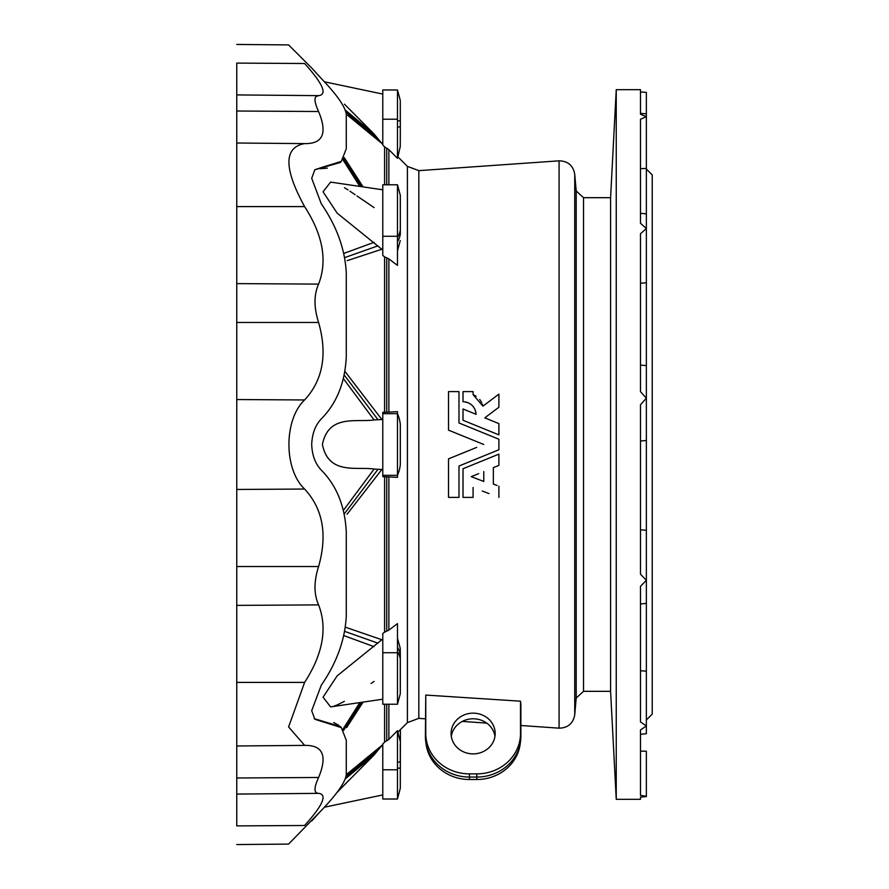 <?xml version="1.0" encoding="UTF-8"?>
<svg xmlns="http://www.w3.org/2000/svg" width="889" height="889" viewBox="0 0 889 889"><rect width="100%" height="100%" fill="white"/><g stroke="black" fill="none" stroke-linecap="round" stroke-linejoin="round"><path stroke-width="1.33" d="M318.595 777.475C313.817 787.898 313.817 793.199 318.595 793.355C327.597 794.466 322.929 805.178 304.605 825.492L236.763 825.903C236.763 850.184 236.763 850.184 236.763 825.903L236.763 777.986L318.595 777.475C327.597 755.739 322.929 745.049 304.605 745.393L236.763 745.982L236.763 777.986M236.763 746.316L236.763 605.387L318.595 604.887C313.817 594.219 313.817 581.439 318.595 566.537C327.597 534.689 322.929 508.864 304.605 489.039C283.624 469.214 283.791 419.508 304.605 399.961C322.929 380.136 327.597 354.311 318.595 322.463C313.817 307.55 313.817 294.77 318.595 284.113C327.597 260.81 322.929 234.974 304.605 206.592C283.713 168.377 283.713 147.385 304.605 143.607L236.763 143.018L236.763 111.014L318.595 111.525C313.817 101.102 313.817 95.801 318.595 95.645L318.707 95.645M236.763 182.978L236.763 605.387M304.605 206.592L236.763 206.592L236.763 143.018L304.538 143.607M315.939 96.59L318.495 95.634L236.763 94.923L318.595 95.645C327.597 94.534 322.929 83.822 304.605 63.508C283.713 39.305 283.713 39.305 304.605 63.508L236.763 63.097C236.763 38.816 236.763 38.816 236.763 63.097L236.763 111.014M318.707 793.355L236.763 794.077L318.484 793.366M318.595 604.887C327.597 628.19 322.929 654.026 304.605 682.408L236.763 682.408L236.763 706.022M318.595 284.113L236.763 283.613L236.763 322.463L318.595 322.463M646.359 719.979L652.237 714.1L652.237 174.9L646.359 169.021M483.783 444.5L448.523 430.143L448.523 391.604L458.98 391.604L458.98 422.975L498.896 439.233L498.896 449.767L458.98 466.025L458.98 497.396L448.523 497.396L448.523 458.857L476.704 447.378M448.523 430.143L457.768 433.91M520.876 704.11L520.498 701.188L425.764 695.065L425.387 736.336A44.072 40.716 0 0 0 425.742 741.482A44.072 40.716 0 0 0 469.459 777.053L476.804 777.053A44.072 40.716 0 0 0 520.532 741.482A44.072 40.716 0 0 0 520.876 736.336L520.876 704.11M489.017 493.595L482.283 491.017M473.081 487.483L473.081 497.396L463.013 497.396L463.013 468.736L498.896 454.123L498.896 465.403L493.362 467.658L496.729 466.292M493.362 467.658L493.362 484.072L497.107 485.505M490.095 400.761L482.938 406.151L482.383 404.184M481.749 402.65L479.716 399.428M476.093 396.172L473.081 394.627L482.938 406.151L498.896 394.127L498.896 407.218L484.783 417.852L498.896 423.597L498.896 434.877L463.013 420.264L463.013 408.984L476.093 414.307C475.137 406.617 470.77 402.406 463.013 401.684L463.013 391.604L473.081 391.604L473.081 394.627M494.528 421.819L484.783 417.852M466.581 410.44L463.013 408.984M465.569 401.939L467.936 402.639M470.159 403.806L472.115 405.362M473.737 407.262L474.97 409.44M475.759 411.796L476.093 414.307M473.137 753.883A22.036 20.358 0 0 0 495.173 733.525A22.036 20.358 0 0 0 473.137 713.156A22.036 20.358 0 0 0 451.09 733.525A22.036 20.358 0 0 0 473.137 753.883M425.764 695.065L425.764 733.525A43.694 40.361 0 0 0 469.459 773.886L476.804 773.886A43.694 40.361 0 0 0 520.498 733.525L520.498 701.188M616.244 799.311L616.244 89.689L610.587 197.68L610.587 691.32L616.244 799.311L640.491 799.311L640.491 797.077L646.359 796.6L643.058 796.888M640.491 91.923L646.359 92.4L646.359 733.736L640.491 734.247M640.491 751.116L646.359 751.227L646.359 796.277L640.491 795.355L640.491 729.947L646.359 725.991L640.491 721.935L640.491 586.34L646.359 580.284L640.491 574.172L640.491 404.728L646.359 398.183L640.491 391.671L640.491 233.763L646.359 228.506L640.491 223.317L640.491 119.27L646.359 116.703L640.491 114.237L640.491 89.689L616.244 89.689M640.491 147.918L640.491 157.864M640.491 365.246L640.491 346.41M640.491 278.168L640.491 275.69M640.491 680.252L640.491 688.719M640.491 534.856L640.491 526.21M344.476 187.723L348.021 189.913M349.955 191.202L355.111 194.713M357.011 195.991L374.091 207.593M382.781 652.715L382.781 633.524L384.593 632.157L384.593 476.76L382.781 476.66L382.781 412.34L384.593 412.24L384.593 256.843L382.781 255.476L382.781 184.779L397.472 184.779L397.472 265.367L388.882 258.899L388.882 412.096L397.472 411.64L397.472 477.36L388.882 476.904L388.882 630.101L397.472 623.634L397.472 704.221L382.781 704.221L382.781 652.715L397.472 652.715M388.882 704.221L388.882 739.381L397.472 730.691L397.472 799.022L382.781 799.022L382.781 769.774L397.472 769.774M384.593 184.779L384.593 146.852L382.781 145.018L382.781 89.978L397.472 89.978L397.472 158.309L388.882 149.619L388.882 184.779M315.528 169.599L340.109 162.543L341.32 161.387L346.277 148.752L346.277 114.059C345.065 106.447 336.731 94.59 321.273 78.476L311.695 68.009L321.273 78.476M327.296 168.154L320.007 168.71L321.273 167.588L341.32 161.387M400.306 127.371L400.306 130.972M400.306 131.016L400.294 132.039M400.294 133.806L400.294 134.495M400.272 138.84L400.272 140.173M397.472 126.949L400.306 126.949C400.217 153.808 400.217 153.808 400.306 126.949L400.306 120.837C400.272 94.378 400.272 94.378 400.306 120.837L400.272 101.168M400.294 112.425L400.272 101.513M400.283 102.98L400.283 103.757M400.283 104.202L400.283 105.48M400.294 107.013L400.294 110.958M351.199 110.992L347.921 107.691M344.443 104.169L374.091 134.028L381.837 143.396L347.643 115.292M382.781 144.34L381.837 143.396M344.243 157.586L363.101 186.901M345.465 110.247L374.091 134.028M384.593 146.852L388.882 149.619M346.11 112.47L378.003 138.773M400.306 205.648A3.678 2.6 0 0 1 400.328 205.937A3.678 2.6 0 0 1 400.306 206.259L400.306 207.526M400.306 233.696A3.678 2.6 180 0 1 400.328 233.985L400.306 201.325A3.678 2.6 0 0 1 400.328 201.614L400.283 195.213L397.472 184.779M382.781 189.802L330.586 182.101L323.063 191.802L337.175 213.16L381.837 249.264L347.243 260.633M382.781 249.965L381.837 249.264M345.054 371.558L381.837 419.508L382.781 419.464M343.921 253.387L374.091 242.319M359.823 186.412L342.887 159.664M384.593 256.843L388.882 258.899M361.501 186.668L343.61 158.642M344.799 257.577L378.003 245.831M388.882 412.096L384.593 412.24M382.781 475.315L397.472 475.315A36.727 36.727 0 0 0 400.306 464.736L400.306 424.264A36.727 36.727 0 0 0 397.472 413.652L382.781 413.685M381.837 419.508L374.091 419.941C356.622 422.575 328.597 413.829 322.407 444.478C328.586 475.204 356.6 466.414 374.091 469.059L381.837 469.492L347.032 514.298M382.781 469.536L381.837 469.492M345.477 627.234L381.837 639.736L382.781 639.035M343.521 510.219L374.091 469.059M374.091 419.941L343.521 378.781M384.593 476.76L388.882 476.904M397.472 475.348A36.727 36.727 0 0 0 400.306 464.736M378.003 419.719L344.354 375.202M344.354 513.798L378.003 469.281M388.882 630.101L384.593 632.157M400.306 655.304A3.678 2.6 180 0 0 400.328 655.015A3.678 2.6 180 0 0 400.306 654.737L400.261 648.425L397.472 638.191M400.306 687.053A3.678 2.6 0 0 1 400.328 687.386A3.678 2.6 0 0 1 400.306 687.675L400.306 654.737A36.727 25.97 0 0 0 397.472 647.225M381.837 639.736L337.175 675.84L323.074 697.165L330.586 706.899L382.781 699.199M346.277 774.652L382.781 744.66M382.781 769.774L382.781 743.982L384.593 742.148L384.593 704.221M363.101 702.099L346.621 727.602M321.273 167.588L314.873 169.721L311.695 178.278L321.273 203.781C336.731 226.206 345.065 249.264 346.277 272.934L346.277 356.689C345.065 382.559 336.731 403.306 321.273 418.908C315.295 425.242 312.106 433.776 311.695 444.5C312.106 455.224 315.295 463.758 321.273 470.092C336.731 485.694 345.065 506.441 346.277 532.311L346.277 616.066C345.065 639.736 336.731 662.794 321.273 685.219L311.695 710.722L314.873 719.279L341.32 727.613L340.109 726.457L314.262 718.69M342.887 729.336L359.823 702.588M374.091 646.681L343.921 635.613M378.003 643.169L344.799 631.423M343.61 730.358L361.501 702.332M388.882 739.381L384.593 742.148M374.091 681.407L371.057 683.463M344.376 701.343L337.264 704.921M337.087 704.988L334.242 706.033M332.086 706.622L330.586 706.899M333.697 722.524L338.842 725.368M318.884 720.234L320.029 720.301M397.472 768.163L400.328 768.163C400.272 794.622 400.272 794.622 400.306 768.163L400.306 762.051C400.217 735.192 400.217 735.192 400.306 762.051L400.283 745.182M400.25 744.938L400.261 746.671M400.272 748.527L400.272 750.383M400.283 750.649L400.294 754.25M400.294 754.428L400.294 757.484M400.306 761.317L400.306 761.873M397.472 762.051L400.306 762.051L400.306 768.252M400.306 768.807L400.306 775.319M400.294 775.352L400.294 781.32M400.283 782.187L400.283 784.242M400.283 786.287L400.283 786.976M381.837 745.604L374.091 754.972L336.698 792.744M337.464 791.955L341.754 787.565M344.432 784.831L349.155 780.064M374.091 754.972L345.465 778.753M378.003 750.227L346.11 776.53M646.359 398.183L646.359 367.49M451.301 736.336A22.036 20.358 180 0 1 473.137 718.779A22.036 20.358 180 0 1 494.962 736.336M425.742 741.482L426.12 744.249A43.694 40.361 0 0 0 469.459 779.509L476.804 779.509A43.694 40.361 0 0 0 520.143 744.249L520.532 741.482M236.763 844.55L288.592 844.094L321.273 810.524C336.731 794.41 345.065 782.553 346.277 774.941L346.277 740.248L341.32 727.613M304.66 745.393L288.592 726.946L304.605 682.408M304.605 825.492C283.713 849.695 283.713 849.695 304.605 825.492C283.713 849.695 283.713 849.695 304.605 825.492M311.695 820.991L321.273 810.524M318.595 111.525C327.597 133.261 322.929 143.951 304.605 143.607L304.66 143.607M498.896 486.194L498.896 497.396M483.783 471.559L483.783 481.471L471.248 476.66L478.693 473.637M475.471 474.948L471.248 476.66L473.759 477.626M425.387 718.823L418.819 718.356L418.819 170.644L559.081 160.831L559.081 728.169L520.876 725.502M640.491 168.654L646.359 168.421M640.491 283.224L646.359 282.791M640.491 441.011L646.359 440.5M640.491 670.773L646.359 671.117M640.491 529.788L646.359 530.277M418.819 170.644L407.406 166.376L407.406 722.624L397.872 732.158L400.228 741.182M382.781 119.226L397.472 119.226M397.472 120.837L400.306 120.837L400.328 128.105M386.737 148.241L386.737 184.779M400.306 229.362A3.678 2.6 180 0 1 400.328 229.662L400.328 233.985A3.678 2.6 180 0 1 400.306 234.263A36.727 25.97 0 0 1 397.472 241.775M400.283 196.125L400.328 229.662A3.678 2.6 180 0 1 400.306 229.951A36.727 25.97 0 0 1 397.472 237.452M400.306 201.947A3.678 2.6 0 0 0 400.328 201.614L400.328 205.937M382.781 236.285L397.472 236.285M386.737 257.877L386.737 412.174M386.737 476.826L386.737 631.123M400.306 682.741A3.678 2.6 -0 0 1 400.328 683.063A3.678 2.6 -0 0 1 400.306 683.352M400.306 659.638A3.678 2.6 180 0 0 400.328 659.338A3.678 2.6 180 0 0 400.306 659.049A36.727 25.97 0 0 0 397.472 651.548M386.737 704.221L386.737 740.759M610.587 691.32L583.528 691.32L583.528 197.68L576.205 190.968L574.739 174.211C573.138 165.51 567.927 161.053 559.081 160.831M583.528 691.32L576.205 698.032L576.205 190.968M576.205 698.032L574.739 714.789L574.739 174.211M520.498 733.525L520.876 736.336M425.764 733.525L425.387 736.336M476.804 779.509L476.804 773.886M469.459 779.509L469.459 773.886M236.763 399.539L304.605 399.961M236.763 489.461L304.605 489.039M236.763 566.537L318.595 566.537M236.763 745.982L304.538 745.393M321.273 721.412L320.007 720.29M462.324 721.401L486.716 723.113M646.359 603.409L640.491 603.92M418.819 718.356L407.406 722.624M407.406 166.376L397.872 156.842L400.261 146.541M400.328 129.072L400.328 130.127M400.328 130.605L400.328 131.55M400.317 134.495L400.294 139.629M400.294 141.029L400.294 141.684M400.283 142.507L400.283 143.096M400.283 143.629L400.272 144.885M400.239 146.918L400.328 126.949M324.296 81.766L382.781 94.078M400.272 100.313L397.472 89.978M400.261 240.575L397.472 250.809M400.306 463.869L400.306 425.131M400.283 692.875L400.261 648.425M397.472 704.221L400.283 693.787L400.328 682.841M400.283 746.482L400.294 747.338M400.294 748.027L400.294 749.36M400.317 754.572L400.317 755.85M400.317 755.983L400.317 756.806M400.317 757.361L400.328 758.15M400.328 759.128L400.328 760.217M400.328 761.128L400.328 762.051M397.472 799.022L400.306 788.265L400.417 729.613L400.328 768.585M400.328 769.174L400.328 769.907M400.328 770.674L400.328 771.93M400.328 772.552L400.328 774.619M400.317 776.486L400.317 777.375M400.317 778.508L400.317 779.397M400.317 780.586L400.306 787.287M324.296 807.234L382.781 794.922M610.587 197.68L583.528 197.68M574.739 714.789C573.138 723.49 567.927 727.947 559.081 728.169M646.359 113.848L640.491 113.336M646.359 213.849L640.491 213.338M646.359 365.612L640.491 365.101M311.695 68.009L288.592 44.906L236.763 44.45"/></g></svg>

